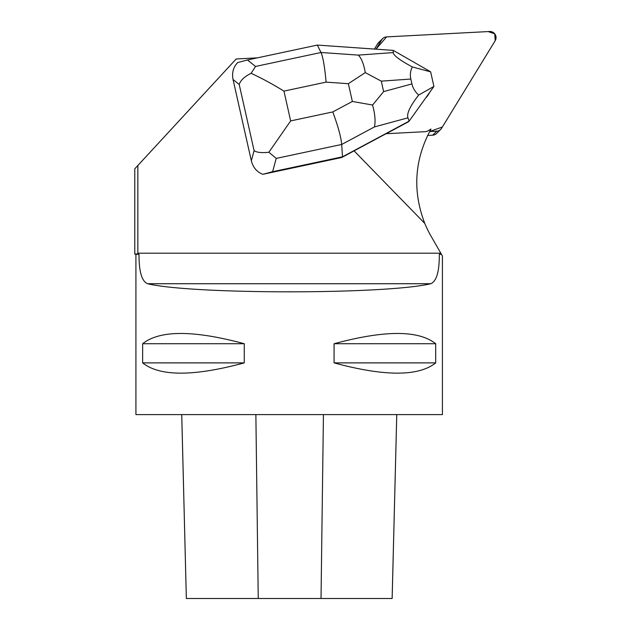 <?xml version="1.0" encoding="UTF-8"?>
<svg xmlns="http://www.w3.org/2000/svg" width="630" height="630" viewBox="0 0 630 630"><rect width="100%" height="100%" fill="white"/><g stroke="black" fill="none" stroke-linecap="round" stroke-linejoin="round"><path stroke-width="0.94" d="M440.622 129.504A6.079 6.009 45.7 0 0 441.543 128.355L495.172 40.737A6.079 6.009 45.7 0 0 489.62 31.5L386.552 36.902A6.079 6.009 45.7 0 0 381.78 39.737L376 49.179L386.576 36.902L488.148 31.579L494.739 33.839L495.227 40.659L442.37 127L429.597 131.56L436.763 131.19A6.079 6.009 45.7 0 0 440.622 129.504L436.503 133.513A6.079 6.009 -134.3 0 1 432.652 135.198L427.597 135.458M374.409 49.061L377.661 43.746A6.079 6.009 -134.3 0 1 378.583 42.588L382.701 38.58M257.316 57.866L236.187 58.976L137.852 165.485L137.852 254L139.025 254.307C138.915 271.491 141.774 281.303 147.585 283.728C192.197 294.525 386.151 294.525 430.755 283.728C436.558 281.327 439.417 271.514 439.315 254.307L441.441 254.307L442.417 256.008L442.417 414.603L135.922 414.603L135.922 254.307L139.025 254.307M424.777 223.414L354.076 150.853L386.064 133.725L425.25 131.67A6.087 6.009 45.7 0 0 427.99 130.843L430.999 129.063C414.414 159.555 412.343 191.008 424.777 223.414A107.273 107.273 0 0 0 430.896 235.904L441.441 254.307M341.783 157.492L262.805 174.321L272.609 171.706L342.476 156.815L341.783 157.492L354.076 150.853M425.652 98.012A19.766 19.522 45.7 0 0 429.526 92.586M137.852 254L134.773 254L134.773 168.816L137.852 165.485M142.648 343.728C159.776 330.057 193.654 330.057 244.275 343.728L244.275 362.888C193.654 376.559 159.776 376.559 142.648 362.888L142.648 343.728L244.275 343.728M334.073 343.728C384.694 330.057 418.564 330.057 435.692 343.728L435.692 362.888C418.564 376.559 384.694 376.559 334.073 362.888L334.073 343.728L435.692 343.728M439.315 254.307L441.158 253.819L440.803 253.197L137.852 253.197M396.758 414.603L392.136 598.5L186.346 598.5L181.739 414.603M334.073 362.888L435.692 362.888M142.648 362.888L244.275 362.888M247.472 59.968L237.667 62.583C233.289 67.166 231.753 72.812 233.053 79.522L239.211 84.475C240.542 80.301 244.511 76.576 251.118 73.308C261.552 78.128 272.499 84.066 283.949 91.114L326.08 82.136C324.765 67.182 323.072 57.299 321.017 52.495L317.339 45.077L247.472 59.968L255.536 66.449L251.118 73.308M407.909 117.841C406.555 113.628 410.138 106.037 418.651 95.075L433.912 86.436L409.161 121.11L342.476 156.815L341.704 144.459L374.425 126.937L407.909 117.841L409.161 121.11L408.476 121.779L386.182 133.718M433.912 86.381L430.629 71.812L393.254 50.384L317.339 45.077M268.876 152.255L276.224 158.413L341.704 144.459C341.003 137.017 338.034 126.173 332.79 111.935L290.658 120.913L268.876 152.255C261.71 153.027 256.78 152.499 254.095 150.657L251.339 160.807L233.053 79.522M393.254 50.384L393.23 52.589L358.265 55.101L321.017 52.495L255.536 66.449M430.644 71.851L412.319 66.945C399.829 60.212 393.466 55.424 393.23 52.589M251.339 160.807C253.039 167.438 256.859 171.943 262.805 174.321M412.319 66.945C410.398 70.82 409.902 74.852 410.823 79.034L411.925 83.924C412.886 88.098 415.123 91.815 418.651 95.075M374.425 126.937C375.669 121.472 375.055 114.172 372.582 105.029L383.639 91.602L381.292 81.152L365.29 72.608C363.746 63.913 361.407 58.078 358.265 55.101M365.29 72.608L348.358 83.695L352.359 101.454L372.582 105.029M432.652 135.198L436.763 131.19M381.78 39.737L377.661 43.746M430.755 283.728L147.585 283.728M321.024 598.5L323.434 414.603M258.245 598.5L255.867 414.603M326.08 82.136L348.358 83.695M290.658 120.913L283.949 91.114M352.359 101.454L332.79 111.935M239.211 84.475L254.095 150.657M272.609 171.706L276.224 158.413M381.292 81.152L410.823 79.034M411.925 83.924L383.639 91.602M135.922 254.307L134.773 254M186.346 598.5L181.724 414.603M392.151 598.5L396.766 414.603"/></g></svg>
